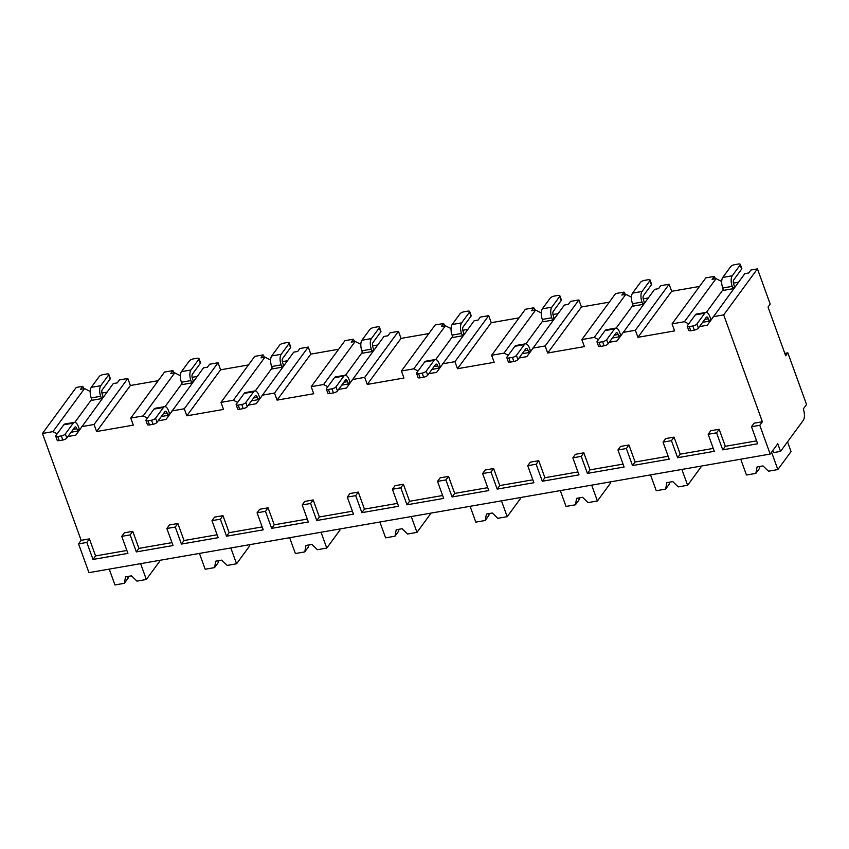 <?xml version="1.0" encoding="UTF-8"?>
<svg xmlns="http://www.w3.org/2000/svg" width="849" height="849" viewBox="0 0 849 849"><rect width="100%" height="100%" fill="white"/><g stroke="black" fill="none" stroke-linecap="round" stroke-linejoin="round"><path stroke-width="1.27" d="M785.675 355.795L787.84 352.844L806.55 404.517L803.303 408.942A8.649 3.714 -99.9 0 1 803.25 420.414L780.528 451.381L777.769 443.751L770.192 454.066L759.781 425.296L762.37 421.762L723.688 314.883L757.446 268.868L770.202 304.101L768.037 307.051L785.675 355.795M787.84 352.844L784.805 353.375M81.695 426.633L94.069 424.479L127.828 378.463L119.422 379.928L117.258 382.878L113.288 383.568L75.784 435.144L67.962 436.513M106.995 392.153L101.891 393.045M90.185 391.442L84.529 388.577L80.559 389.267L82.724 386.316L84.051 388.651M171.912 410.927L184.286 408.772L218.044 362.756L209.639 364.221L207.474 367.171L203.505 367.861L166.001 419.448L158.179 420.807M197.212 376.447L192.107 377.338M180.402 375.736L174.735 372.87L170.776 373.56L172.941 370.61L174.268 372.955M262.129 395.22L274.503 393.066L308.261 347.061L299.856 348.514L297.691 351.465L293.722 352.155L256.218 403.742L248.396 405.1M287.429 360.751L282.324 361.632M270.619 360.029L264.952 357.164L260.993 357.853L263.158 354.903L264.485 357.249M352.346 379.524L364.72 377.37L398.478 331.354L390.073 332.819L387.908 335.769L383.939 336.459L346.434 388.035L338.613 389.404M377.635 345.044L372.541 345.936M360.836 344.333L355.169 341.468L351.21 342.158L353.364 339.207L354.702 341.542M442.562 363.818L454.937 361.663L488.695 315.648L480.29 317.112L478.125 320.062L474.156 320.752L436.651 372.34L428.819 373.698M467.852 329.338L462.758 330.229M451.052 328.627L445.385 325.761L441.416 326.451L443.581 323.501L444.918 325.846M532.779 348.111L545.154 345.957L578.912 299.952L570.507 301.406L568.342 304.356L564.373 305.046L526.858 356.633L519.036 357.991M558.069 313.642L552.975 314.523M541.269 312.92L535.602 310.055L531.633 310.745L533.798 307.794L535.135 310.14M622.996 332.415L635.36 330.261L669.129 284.245L660.724 285.71L658.559 288.66L654.59 289.35L617.074 340.927L609.253 342.296M648.286 297.935L643.192 298.827M631.486 297.224L625.819 294.359L621.85 295.049L624.015 292.098L625.352 294.433M757.446 268.868L750.93 270.003L748.765 272.954L744.806 273.643L707.291 325.231L699.47 326.589M738.503 282.229L733.398 283.12M721.692 281.518L716.036 278.652L712.067 279.342L714.232 276.392L715.569 278.737M82.724 386.316L76.208 387.452L42.45 433.457L52.925 431.632L84.529 388.577M172.941 370.61L164.536 372.074L130.767 418.09L133.325 425.137L96.616 431.525L94.069 424.479M158.232 380.66L130.385 385.51L96.616 431.525M127.828 378.463L130.385 385.51M263.158 354.903L254.742 356.368L220.984 402.384L223.542 409.43L186.833 415.819L184.286 408.772M248.449 364.953L220.591 369.803L186.833 415.819M218.044 362.756L220.591 369.803M353.364 339.207L344.959 340.672L311.201 386.677L313.759 393.724L277.05 400.112L274.503 393.066M338.666 349.257L310.808 354.107L277.05 400.112M308.261 347.061L310.808 354.107M443.581 323.501L435.176 324.965L401.418 370.981L403.965 378.028L367.267 384.417L364.72 377.37M428.883 333.551L401.025 338.401L367.267 384.417M398.478 331.354L401.025 338.401M533.798 307.794L525.393 309.259L491.635 355.275L494.182 362.321L457.484 368.71L454.937 361.663M519.089 317.844L491.242 322.694L457.484 368.71M488.695 315.648L491.242 322.694M624.015 292.098L615.61 293.563L581.852 339.568L584.399 346.615L547.701 353.004L545.154 345.957M609.306 302.148L581.459 306.998L547.701 353.004M578.912 299.952L581.459 306.998M714.232 276.392L705.827 277.856L672.068 323.872L674.615 330.919L637.917 337.308L635.36 330.261M699.523 286.442L671.676 291.292L637.917 337.308M669.129 284.245L671.676 291.292M723.688 314.883L713.213 316.709M147.408 418.09L143.141 415.936L174.735 372.87M143.141 415.936L130.767 418.09M237.624 402.384L233.358 400.229L264.952 357.164M233.358 400.229L220.984 402.384M327.841 386.688L323.575 384.523L355.169 341.468M323.575 384.523L311.201 386.677M418.048 370.981L413.792 368.827L445.385 325.761M413.792 368.827L401.418 370.981M508.264 355.275L504.009 353.12L535.602 310.055M504.009 353.12L491.635 355.275M598.481 339.579L594.226 337.414L625.819 294.359M594.226 337.414L581.852 339.568M688.698 323.872L684.443 321.718L716.036 278.652M684.443 321.718L672.068 323.872M57.191 433.797L52.925 431.632M91.734 399.338L74.861 422.324M663.048 442.138L671.453 440.673L674.053 437.129L665.648 438.593L663.048 442.138L669.214 459.16L632.516 465.549L635.105 462.015L668.163 456.263M628.939 444.982L620.534 446.447L617.945 449.981L626.35 448.527L628.939 444.982L635.105 462.015M623.06 464.106L590.002 469.868L583.836 452.835L575.431 454.3L572.831 457.834L578.997 474.867L542.299 481.256L544.888 477.711L577.946 471.959M538.733 460.689L530.328 462.153L527.728 465.687L536.133 464.223L538.733 460.689L544.888 477.711M532.843 479.812L499.785 485.564L493.619 468.542L485.214 469.996L482.614 473.54L488.78 490.573L452.082 496.962L454.682 493.418L487.729 487.666M448.516 476.385L440.111 477.849L437.511 481.394L445.916 479.929L448.516 476.385L454.682 493.418M442.626 495.519L409.568 501.271L403.402 484.238L394.997 485.702L392.397 489.247L398.563 506.269L361.865 512.658L364.465 509.124L397.512 503.372M358.299 492.091L349.894 493.556L347.294 497.1L355.699 495.636L358.299 492.091L364.465 509.124M352.409 511.215L319.351 516.977L313.185 499.944L304.78 501.409L302.191 504.943L308.346 521.976L271.648 528.365L274.248 524.82L307.296 519.068M268.082 507.798L259.677 509.262L257.077 512.796L265.482 511.331L268.082 507.798L274.248 524.82M262.192 526.921L229.134 532.673L222.969 515.651L214.564 517.115L211.974 520.649L218.14 537.682L181.431 544.071L184.031 540.526L217.079 534.774M177.865 523.493L169.46 524.958L166.86 528.503L175.265 527.038L177.865 523.493L184.031 540.526M171.976 542.628L138.918 548.38L132.762 531.347L124.347 532.811L121.757 536.356L127.923 553.378L92.997 559.459L95.587 555.925L126.872 550.481M770.192 454.066L88.954 572.651L78.543 543.869L86.831 542.437L89.421 538.892L95.587 555.925M89.421 538.892L81.143 540.335L42.45 433.457M762.37 421.762L754.082 423.205L751.492 426.739L757.658 443.772L722.732 449.853L725.322 446.309L756.608 440.864M719.156 429.276L710.751 430.74L708.162 434.285L716.567 432.82L719.156 429.276L725.322 446.309M713.266 448.41L680.219 454.162L674.053 437.129M78.543 543.869L81.143 540.335M759.781 425.296L751.492 426.739M121.757 536.356L130.162 534.891L132.762 531.347M211.974 520.649L220.379 519.185L222.969 515.651M302.191 504.943L310.596 503.478L313.185 499.944M392.397 489.247L400.813 487.782L403.402 484.238M482.614 473.54L491.019 472.076L493.619 468.542M572.831 457.834L581.236 456.369L583.836 452.835M86.831 542.437L92.997 559.459M671.453 440.673L677.619 457.696L680.219 454.162M708.162 434.285L714.317 451.307L677.619 457.696M716.567 432.82L722.732 449.853M130.162 534.891L136.328 551.914L138.918 548.38M166.86 528.503L173.026 545.536L136.328 551.914M175.265 527.038L181.431 544.071M220.379 519.185L226.545 536.218L229.134 532.673M257.077 512.796L263.243 529.829L226.545 536.218M265.482 511.331L271.648 528.365M310.596 503.478L316.762 520.511L319.351 516.977M347.294 497.1L353.46 514.123L316.762 520.511M355.699 495.636L361.865 512.658M400.813 487.782L406.968 504.805L409.568 501.271M437.511 481.394L443.677 498.416L406.968 504.805M445.916 479.929L452.082 496.962M491.019 472.076L497.185 489.109L499.785 485.564M527.728 465.687L533.894 482.72L497.185 489.109M536.133 464.223L542.299 481.256M581.236 456.369L587.402 473.402L590.002 469.868M617.945 449.981L624.111 467.014L587.402 473.402M626.35 448.527L632.516 465.549M772.505 450.925L774.023 452.517L780.528 451.381M159.145 560.436L159.538 561.497L146.336 579.485L136.954 581.119L131.478 575.834L125.556 576.864L124.336 583.316L114.955 584.95L109.234 569.117M127.859 576.46L128.04 578.275L124.336 583.316M128.019 578.211A7.981 2.749 160.1 0 1 128.432 576.789A7.981 2.749 160.1 0 1 128.857 576.291M140.605 563.662L146.336 579.485M787.522 441.851L791.045 451.572L777.843 469.571L768.462 471.195L762.996 465.91L757.075 466.939L755.843 473.392L746.473 475.026L740.742 459.203M759.377 466.536L759.547 468.351L755.843 473.392M759.526 468.287A7.981 2.749 160.1 0 1 759.94 466.865A7.981 2.749 160.1 0 1 760.375 466.366M771.561 452.209L777.843 469.571M249.362 544.729L249.755 545.79L236.553 563.789L227.171 565.413L221.695 560.128L215.773 561.157L214.553 567.61L205.171 569.244L199.441 553.421M218.076 560.754L218.246 562.569L214.553 567.61M218.225 562.505A7.981 2.749 160.1 0 1 218.649 561.083A7.981 2.749 160.1 0 1 219.074 560.584M230.822 547.955L236.553 563.789M339.579 529.023L339.971 530.094L326.769 548.083L317.388 549.717L311.912 544.421L305.99 545.451L304.77 551.914L295.388 553.537L289.658 537.714M308.293 545.058L308.463 546.873L304.77 551.914M308.442 546.809A7.981 2.749 160.1 0 1 308.866 545.387A7.981 2.749 160.1 0 1 309.291 544.878M321.039 532.249L326.769 548.083M429.796 513.316L430.178 514.388L416.986 532.376L407.605 534.01L402.129 528.725L396.207 529.755L394.987 536.207L385.605 537.841L379.874 522.008M398.51 529.351L398.68 531.166L394.987 536.207M398.659 531.103A7.981 2.749 160.1 0 1 399.083 529.68A7.981 2.749 160.1 0 1 399.508 529.182M411.256 516.553L416.986 532.376M520.013 497.62L520.395 498.681L507.193 516.68L497.822 518.304L492.346 513.019L486.424 514.048L485.204 520.501L475.822 522.135L470.091 506.312M488.727 513.645L488.897 515.46L485.204 520.501M488.875 515.396A7.981 2.749 160.1 0 1 489.3 513.974A7.981 2.749 160.1 0 1 489.724 513.475M501.462 500.846L507.193 516.68M610.229 481.914L610.611 482.975L597.409 500.974L588.039 502.608L582.563 497.312L576.641 498.342L575.42 504.805L566.039 506.428L560.308 490.605M578.944 497.949L579.114 499.764L575.42 504.805M579.092 499.7A7.981 2.749 160.1 0 1 579.517 498.278A7.981 2.749 160.1 0 1 579.941 497.769M591.679 485.14L597.409 500.974M700.446 466.207L700.828 467.279L687.626 485.267L678.255 486.901L672.779 481.616L666.858 482.646L665.637 489.098L656.256 490.733L650.525 474.899M669.161 482.243L669.33 484.057L665.637 489.098M669.309 483.994A7.981 2.749 160.1 0 1 669.734 482.572A7.981 2.749 160.1 0 1 670.158 482.073M681.896 469.444L687.626 485.267M71.104 432.237L77.737 431.08L79.254 429.01L78.405 426.665A7.981 3.428 80.1 0 0 74.436 422.346A7.981 3.428 80.1 0 0 73.258 423.152L63.781 424.808A7.981 3.428 -99.9 0 1 64.97 423.991L74.436 422.346M91.267 387.346A7.981 3.428 -99.9 0 0 91.225 397.937L92.074 400.282L101.54 398.637L103.058 396.568L102.209 394.223A3.322 1.422 -99.9 0 1 102.23 389.808L110.126 379.047A3.322 1.146 160.1 0 0 110.296 378.431L108.799 374.313A3.322 1.146 -19.9 0 0 106.762 373.974L103.207 374.589A3.322 1.146 -19.9 0 0 99.163 376.585L91.267 387.346L100.734 385.701L108.64 374.929A3.322 1.146 -19.9 0 0 108.799 374.313M77.737 431.08L76.888 428.734A3.322 1.422 -99.9 0 0 75.232 426.93A3.322 1.422 -99.9 0 0 74.744 427.27L66.848 438.031A3.322 1.146 160.1 0 1 62.805 440.026L59.25 440.642A3.322 1.146 160.1 0 1 57.201 440.302L55.716 436.184A3.322 1.146 -19.9 0 0 57.764 436.535L61.308 435.908A3.322 1.146 -19.9 0 0 65.352 433.924L73.258 423.152M63.781 424.808L55.885 435.569A3.322 1.146 -19.9 0 0 55.716 436.184M100.734 385.701A7.981 3.428 80.1 0 0 100.691 396.281L101.54 398.637M181.941 383.631L165.077 406.629M161.31 416.53L167.953 415.373L169.471 413.314L168.622 410.958A7.981 3.428 80.1 0 0 164.653 406.639A7.981 3.428 80.1 0 0 163.475 407.456L153.998 409.101A7.981 3.428 -99.9 0 1 155.176 408.284L164.653 406.639M181.484 371.639A7.981 3.428 -99.9 0 0 181.431 382.23L182.291 384.576L191.757 382.931L193.275 380.861L192.426 378.516A3.322 1.422 -99.9 0 1 192.447 374.101L200.343 363.34A3.322 1.146 160.1 0 0 200.513 362.725L199.016 358.618A3.322 1.146 -19.9 0 0 196.979 358.267L193.423 358.883A3.322 1.146 -19.9 0 0 189.38 360.878L181.484 371.639L190.951 369.994L198.857 359.233A3.322 1.146 -19.9 0 0 199.016 358.618M167.953 415.373L167.104 413.028A3.322 1.422 -99.9 0 0 165.449 411.224A3.322 1.422 -99.9 0 0 164.961 411.563L157.054 422.335A3.322 1.146 160.1 0 1 153.022 424.32L149.466 424.935A3.322 1.146 160.1 0 1 147.418 424.596L145.932 420.488A3.322 1.146 -19.9 0 0 147.981 420.828L151.525 420.213A3.322 1.146 -19.9 0 0 155.569 418.217L163.475 407.456M153.998 409.101L146.102 419.873A3.322 1.146 -19.9 0 0 145.932 420.488M190.951 369.994A7.981 3.428 80.1 0 0 190.908 380.585L191.757 382.931M272.158 367.935L255.294 390.922M251.527 400.824L258.17 399.677L259.688 397.608L258.828 395.263A7.981 3.428 80.1 0 0 254.87 390.933A7.981 3.428 80.1 0 0 253.681 391.75L244.215 393.395A7.981 3.428 -99.9 0 1 245.393 392.578L254.87 390.933M271.701 355.943A7.981 3.428 -99.9 0 0 271.648 366.524L272.508 368.88L281.974 367.224L283.492 365.166L282.643 362.81A3.322 1.422 -99.9 0 1 282.653 358.405L290.56 347.634A3.322 1.146 160.1 0 0 290.729 347.018L289.233 342.911A3.322 1.146 -19.9 0 0 287.195 342.572L283.64 343.187A3.322 1.146 -19.9 0 0 279.597 345.172L271.701 355.943L281.168 354.288L289.074 343.527A3.322 1.146 -19.9 0 0 289.233 342.911M258.17 399.677L257.321 397.321A3.322 1.422 -99.9 0 0 255.666 395.517A3.322 1.422 -99.9 0 0 255.178 395.857L247.271 406.629A3.322 1.146 160.1 0 1 243.228 408.613L239.683 409.239A3.322 1.146 160.1 0 1 237.635 408.889L236.149 404.782A3.322 1.146 -19.9 0 0 238.198 405.122L241.742 404.506A3.322 1.146 -19.9 0 0 245.786 402.522L253.681 391.75M244.215 393.395L236.319 404.166A3.322 1.146 -19.9 0 0 236.149 404.782M281.168 354.288A7.981 3.428 80.1 0 0 281.125 364.879L281.974 367.224M362.374 352.229L345.511 375.216M341.744 385.128L348.387 383.971L349.905 381.901L349.045 379.556A7.981 3.428 80.1 0 0 345.087 375.226A7.981 3.428 80.1 0 0 343.898 376.043L334.432 377.699A7.981 3.428 -99.9 0 1 335.61 376.882L345.087 375.226M361.918 340.237A7.981 3.428 -99.9 0 0 361.865 350.828L362.714 353.173L372.191 351.528L373.709 349.459L372.86 347.114A3.322 1.422 -99.9 0 1 372.87 342.699L380.776 331.938A3.322 1.146 160.1 0 0 380.936 331.312L379.45 327.205A3.322 1.146 -19.9 0 0 377.402 326.865L373.857 327.481A3.322 1.146 -19.9 0 0 369.814 329.476L361.918 340.237L371.384 338.592L379.28 327.82A3.322 1.146 -19.9 0 0 379.45 327.205M348.387 383.971L347.538 381.626A3.322 1.422 -99.9 0 0 345.883 379.821A3.322 1.422 -99.9 0 0 345.394 380.161L337.488 390.922A3.322 1.146 160.1 0 1 333.445 392.917L329.9 393.533A3.322 1.146 160.1 0 1 327.852 393.193L326.366 389.075A3.322 1.146 -19.9 0 0 328.404 389.426L331.959 388.8A3.322 1.146 -19.9 0 0 336.002 386.815L343.898 376.043M334.432 377.699L326.536 388.46A3.322 1.146 -19.9 0 0 326.366 389.075M371.384 338.592A7.981 3.428 80.1 0 0 371.342 349.172L372.191 351.528M452.591 336.522L435.728 359.52M431.961 369.421L438.604 368.264L440.111 366.206L439.262 363.85A7.981 3.428 80.1 0 0 435.304 359.53A7.981 3.428 80.1 0 0 434.115 360.347L424.649 361.992A7.981 3.428 -99.9 0 1 425.827 361.175L435.304 359.53M452.135 324.53A7.981 3.428 -99.9 0 0 452.082 335.122L452.931 337.467L462.408 335.822L463.925 333.753L463.066 331.407A3.322 1.422 -99.9 0 1 463.087 326.992L470.993 316.231A3.322 1.146 160.1 0 0 471.153 315.616L469.667 311.498A3.322 1.146 -19.9 0 0 467.619 311.159L464.074 311.774A3.322 1.146 -19.9 0 0 460.031 313.769L452.135 324.53L461.601 322.885L469.497 312.124A3.322 1.146 -19.9 0 0 469.667 311.498M438.604 368.264L437.755 365.919A3.322 1.422 -99.9 0 0 436.099 364.115A3.322 1.422 -99.9 0 0 435.601 364.454L427.705 375.226A3.322 1.146 160.1 0 1 423.662 377.211L420.117 377.826A3.322 1.146 160.1 0 1 418.069 377.487L416.583 373.38A3.322 1.146 -19.9 0 0 418.621 373.719L422.176 373.104A3.322 1.146 -19.9 0 0 426.219 371.109L434.115 360.347M424.649 361.992L416.742 372.764A3.322 1.146 -19.9 0 0 416.583 373.38M461.601 322.885A7.981 3.428 80.1 0 0 461.559 333.477L462.408 335.822M542.808 320.826L525.945 343.813M522.177 353.715L528.821 352.558L530.328 350.499L529.479 348.154A7.981 3.428 80.1 0 0 525.51 343.824A7.981 3.428 80.1 0 0 524.332 344.641L514.865 346.286A7.981 3.428 -99.9 0 1 516.043 345.469L525.51 343.824M542.341 308.834A7.981 3.428 -99.9 0 0 542.299 319.415L543.148 321.771L552.625 320.115L554.132 318.057L553.283 315.701A3.322 1.422 -99.9 0 1 553.304 311.296L561.2 300.525A3.322 1.146 160.1 0 0 561.369 299.909L559.884 295.802A3.322 1.146 -19.9 0 0 557.835 295.463L554.291 296.078A3.322 1.146 -19.9 0 0 550.248 298.063L542.341 308.834L551.818 307.179L559.714 296.418A3.322 1.146 -19.9 0 0 559.884 295.802M528.821 352.558L527.961 350.213A3.322 1.422 -99.9 0 0 526.316 348.408A3.322 1.422 -99.9 0 0 525.818 348.748L517.922 359.52A3.322 1.146 160.1 0 1 513.878 361.504L510.323 362.13A3.322 1.146 160.1 0 1 508.286 361.78L506.8 357.673A3.322 1.146 -19.9 0 0 508.838 358.013L512.393 357.397A3.322 1.146 -19.9 0 0 516.436 355.413L524.332 344.641M514.865 346.286L506.959 357.058A3.322 1.146 -19.9 0 0 506.8 357.673M551.818 307.179A7.981 3.428 80.1 0 0 551.776 317.77L552.625 320.115M633.025 305.12L616.162 328.107M612.394 338.019L619.027 336.862L620.545 334.793L619.696 332.447A7.981 3.428 80.1 0 0 615.727 328.117A7.981 3.428 80.1 0 0 614.549 328.934L605.082 330.59A7.981 3.428 -99.9 0 1 606.26 329.773L615.727 328.117M632.558 293.128A7.981 3.428 -99.9 0 0 632.516 303.719L633.365 306.065L642.842 304.42L644.349 302.35L643.5 300.005A3.322 1.422 -99.9 0 1 643.521 295.59L651.416 284.829A3.322 1.146 160.1 0 0 651.586 284.203L650.101 280.096A3.322 1.146 -19.9 0 0 648.052 279.756L644.497 280.372A3.322 1.146 -19.9 0 0 640.464 282.367L632.558 293.128L642.035 291.483L649.931 280.711A3.322 1.146 -19.9 0 0 650.101 280.096M619.027 336.862L618.178 334.506A3.322 1.422 -99.9 0 0 616.533 332.712A3.322 1.422 -99.9 0 0 616.034 333.052L608.139 343.813A3.322 1.146 160.1 0 1 604.095 345.808L600.54 346.424A3.322 1.146 160.1 0 1 598.503 346.084L597.006 341.967A3.322 1.146 -19.9 0 0 599.054 342.317L602.61 341.691A3.322 1.146 -19.9 0 0 606.653 339.706L614.549 328.934M605.082 330.59L597.176 341.351A3.322 1.146 -19.9 0 0 597.006 341.967M642.035 291.483A7.981 3.428 80.1 0 0 641.982 302.064L642.842 304.42M723.242 289.413L706.368 312.411M702.611 322.312L709.244 321.155L710.762 319.097L709.913 316.741A7.981 3.428 80.1 0 0 705.944 312.421A7.981 3.428 80.1 0 0 704.766 313.239L695.289 314.883A7.981 3.428 -99.9 0 1 696.477 314.066L705.944 312.421M722.775 277.421A7.981 3.428 -99.9 0 0 722.732 288.013L723.581 290.358L733.048 288.713L734.565 286.644L733.716 284.298A3.322 1.422 -99.9 0 1 733.738 279.883L741.633 269.122A3.322 1.146 160.1 0 0 741.803 268.507L740.317 264.389A3.322 1.146 -19.9 0 0 738.269 264.05L734.714 264.665A3.322 1.146 -19.9 0 0 730.681 266.66L722.775 277.421L732.252 275.776L740.148 265.015A3.322 1.146 -19.9 0 0 740.317 264.389M709.244 321.155L708.395 318.81A3.322 1.422 -99.9 0 0 706.75 317.006A3.322 1.422 -99.9 0 0 706.251 317.346L698.356 328.117A3.322 1.146 160.1 0 1 694.312 330.102L690.757 330.717A3.322 1.146 160.1 0 1 688.719 330.378L687.223 326.271A3.322 1.146 -19.9 0 0 689.271 326.61L692.826 325.995A3.322 1.146 -19.9 0 0 696.87 324L704.766 313.239M695.289 314.883L687.393 325.655A3.322 1.146 -19.9 0 0 687.223 326.271M732.252 275.776A7.981 3.428 80.1 0 0 732.199 286.368L733.048 288.713M73.194 429.371L76.888 428.734M65.352 433.924L66.848 438.031M57.764 436.535L59.25 440.642M61.308 435.908L62.805 440.026M91.225 397.937L100.691 396.281M108.64 374.929L110.126 379.047M163.411 413.665L167.104 413.028M155.569 418.217L157.054 422.335M147.981 420.828L149.466 424.935M151.525 420.213L153.022 424.32M181.431 382.23L190.908 380.585M198.857 359.233L200.343 363.34M253.628 397.969L257.321 397.321M245.786 402.522L247.271 406.629M238.198 405.122L239.683 409.239M241.742 404.506L243.228 408.613M271.648 366.524L281.125 364.879M289.074 343.527L290.56 347.634M343.845 382.262L347.538 381.626M336.002 386.815L337.488 390.922M328.404 389.426L329.9 393.533M331.959 388.8L333.445 392.917M361.865 350.828L371.342 349.172M379.28 327.82L380.776 331.938M434.062 366.556L437.755 365.919M426.219 371.109L427.705 375.226M418.621 373.719L420.117 377.826M422.176 373.104L423.662 377.211M452.082 335.122L461.559 333.477M469.497 312.124L470.993 316.231M524.279 350.86L527.961 350.213M516.436 355.413L517.922 359.52M508.838 358.013L510.323 362.13M512.393 357.397L513.878 361.504M542.299 319.415L551.776 317.77M559.714 296.418L561.2 300.525M614.496 335.153L618.178 334.506M606.653 339.706L608.139 343.813M599.054 342.317L600.54 346.424M602.61 341.691L604.095 345.808M632.516 303.719L641.982 302.064M649.931 280.711L651.416 284.829M704.712 319.447L708.395 318.81M696.87 324L698.356 328.117M689.271 326.61L690.757 330.717M692.826 325.995L694.312 330.102M722.732 288.013L732.199 286.368M740.148 265.015L741.633 269.122"/></g></svg>
